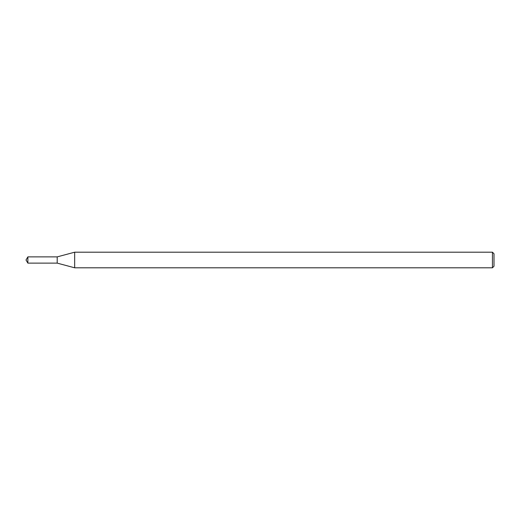 <?xml version="1.0" encoding="UTF-8"?>
<svg xmlns="http://www.w3.org/2000/svg" width="520" height="520" viewBox="0 0 520 520"><rect width="100%" height="100%" fill="white"/><g stroke="black" fill="none" stroke-linecap="round" stroke-linejoin="round"><path stroke-width="0.78" d="M27.872 256.88L57.2 256.88L57.2 263.12L57.2 256.88L74.666 252.2L74.666 267.8L57.2 263.12L27.872 263.12L27.872 256.88L26 260L27.872 263.12M492.44 267.8L492.44 252.2L494 253.76L494 266.24L492.44 267.8L74.666 267.8M492.44 252.2L74.666 252.2"/></g></svg>
